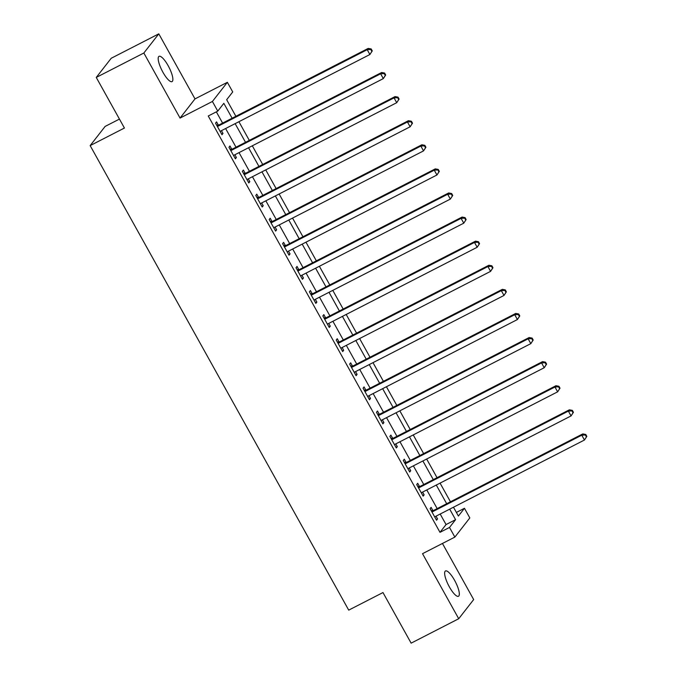 <?xml version="1.0" encoding="UTF-8"?>
<svg xmlns="http://www.w3.org/2000/svg" width="677" height="677" viewBox="0 0 677 677"><rect width="100%" height="100%" fill="white"/><g stroke="black" fill="none" stroke-linecap="round" stroke-linejoin="round"><path stroke-width="1.02" d="M454.572 580.299A14.217 3.842 62.8 0 0 445.491 570.965A14.217 3.842 62.8 0 0 449.393 586.934A14.217 3.842 62.8 0 0 458.473 596.268A14.217 3.842 62.8 0 0 454.572 580.299M168.124 65.661A14.217 3.842 62.8 0 0 159.044 56.318A14.217 3.842 62.8 0 0 162.945 72.287A14.217 3.842 62.8 0 0 172.026 81.629A14.217 3.842 62.8 0 0 168.124 65.661M456.374 512.43L464.456 508.283L469.821 517.922L454.868 537.089L449.503 527.451L455.57 519.682L449.706 509.146M119.448 119.084L105.113 126.43L90.159 145.606L348.714 610.129L382.97 592.553L411.134 643.15L458.718 618.736L473.672 599.568L442.445 543.462M90.159 145.606L124.424 128.029L96.261 77.432L111.214 58.264L158.799 33.85L143.846 53.018L180.057 118.069L212.409 101.474L227.362 82.306L232.727 91.945L226.668 99.714L235.892 116.292M180.057 118.069L195.001 98.901L158.799 33.85M195.001 98.901L227.362 82.306M96.261 77.432L143.846 53.018M232.118 118.221L223.833 103.336L217.774 111.113L208.254 115.995L439.991 532.334L446.05 524.557L440.185 514.029M437.173 508.605L426.781 489.936M423.76 484.512L413.368 465.844M410.347 460.419L399.955 441.742M396.942 436.327L386.55 417.65M383.529 412.225L373.137 393.557M370.116 388.133L359.724 369.464M356.711 364.04L346.319 345.372M343.298 339.947L332.906 321.279M329.885 315.854L319.493 297.186M316.472 291.762L306.08 273.093M303.068 267.669L292.676 249.001M289.654 243.576L279.262 224.899M276.241 219.483L265.849 200.807M262.837 195.382L252.445 176.714M249.424 171.289L239.032 152.621M236.011 147.197L225.619 128.528M222.606 123.104L216.335 111.849M218.299 125.008L216.555 121.877L215.54 123.172L221.98 134.731L222.987 133.437L221.447 130.669M231.703 149.101L229.96 145.97L228.953 147.264L235.384 158.824L236.4 157.529L234.86 154.762M245.116 173.194L243.373 170.062L242.358 171.357L248.797 182.917L249.813 181.622L248.264 178.855M258.529 197.286L256.786 194.155L255.771 195.45L262.211 207.018L263.218 205.723L261.677 202.948M271.934 221.387L270.191 218.248L269.184 219.543L275.615 231.111L276.631 229.816L275.09 227.04M285.347 245.48L283.604 242.341L282.597 243.635L289.028 255.204L290.044 253.909L288.495 251.142M298.76 269.573L297.017 266.433L296.001 267.728L302.441 279.296L303.448 278.002L301.908 275.234M312.173 293.666L310.421 290.526L309.414 291.821L315.854 303.389L316.861 302.094L315.321 299.327M325.578 317.758L323.834 314.627L322.827 315.922L329.259 327.482L330.274 326.187L328.734 323.42M338.991 341.851L337.248 338.72L336.232 340.015L342.672 351.575L343.679 350.28L342.139 347.513M352.404 365.944L350.652 362.813L349.645 364.108L356.085 375.667L357.092 374.373L355.552 371.605M365.808 390.037L364.065 386.905L363.058 388.2L369.49 399.768L370.505 398.465L368.965 395.698M379.222 414.129L377.478 410.998L376.463 412.293L382.903 423.861L383.91 422.566L382.37 419.791M392.635 438.231L390.883 435.091L389.876 436.386L396.316 447.954L397.323 446.659L395.783 443.892M406.039 462.323L404.296 459.184L403.289 460.478L409.72 472.047L410.736 470.752L409.196 467.985M419.452 486.416L417.709 483.276L416.693 484.571L423.133 496.139L424.14 494.845L422.6 492.077M432.865 510.509L431.114 507.369L430.107 508.664L436.547 520.232L437.554 518.937L436.013 516.17M454.868 537.089L422.516 553.684L458.718 618.736M439.991 532.334L449.503 527.451M217.774 111.113L212.409 101.474M453.472 507.208L458.397 516.052L464.456 508.283M238.913 121.708L249.305 140.384M252.318 145.809L262.71 164.477M265.731 169.902L276.123 188.57M279.144 193.994L289.536 212.663M292.549 218.087L302.941 236.755M305.962 242.18L316.354 260.848M319.375 266.273L329.767 284.941M332.779 290.365L343.171 309.042M346.192 314.458L356.584 333.135M359.605 338.551L369.997 357.228M373.01 362.652L383.402 381.32M386.423 386.745L396.815 405.413M399.836 410.837L410.228 429.506M413.241 434.93L423.633 453.598M426.654 459.023L437.046 477.691M440.067 483.116L450.459 501.784M446.685 503.722L436.293 485.054M433.28 479.629L422.888 460.961M419.867 455.536L409.475 436.868M406.454 431.444L396.062 412.767M393.041 407.351L382.649 388.674M379.636 383.25L369.244 364.581M366.223 359.157L355.831 340.489M352.81 335.064L342.418 316.396M339.405 310.971L329.014 292.303M325.992 286.879L315.6 268.21M312.579 262.786L302.187 244.118M299.175 238.693L288.783 220.017M285.762 214.601L275.37 195.924M272.349 190.508L261.957 171.831M258.944 166.407L248.552 147.738M245.531 142.314L235.139 123.646M446.05 524.557L455.57 519.682M221.641 134.131L222.987 133.437M235.054 158.223L236.4 157.529M248.459 182.316L249.813 181.622M261.872 206.409L263.218 205.723M275.285 230.502L276.631 229.816M288.69 254.594L290.044 253.909M302.103 278.696L303.448 278.002M315.516 302.788L316.861 302.094M328.92 326.881L330.274 326.187M342.334 350.974L343.679 350.28M355.747 375.066L357.092 374.373M369.16 399.159L370.505 398.465M382.564 423.252L383.91 422.566M395.977 447.345L397.323 446.659M409.39 471.437L410.736 470.752M422.795 495.539L424.14 494.845M436.208 519.631L437.554 518.937M372.274 50.893L371.199 48.964L370.793 49.48L371.868 51.41L372.274 50.893L369.896 54.515L221.049 130.873A2.226 2.124 -142 0 0 220.423 131.38L220.237 131.6M371.868 51.41L369.896 54.515L367.213 49.7L368.22 48.397L219.382 124.754A2.226 2.124 -142 0 1 218.595 124.983L216.648 125.152M217.283 126.303L217.579 126.277A2.226 2.124 -142 0 0 218.366 126.057L367.213 49.7L370.793 49.48M371.199 48.964L368.22 48.397M385.678 74.986L384.612 73.057L384.206 73.581L385.281 75.502L385.678 74.986L383.309 78.608L234.462 154.965A2.226 2.124 -142 0 0 233.827 155.473L233.641 155.693M385.281 75.502L383.309 78.608L380.626 73.793L381.633 72.498L232.786 148.855A2.226 2.124 -142 0 1 231.999 149.075L230.053 149.245M230.696 150.396L230.992 150.37A2.226 2.124 -142 0 0 231.779 150.15L380.626 73.793L384.206 73.581M384.612 73.057L381.633 72.498M399.091 99.079L398.017 97.149L397.619 97.674L398.685 99.595L399.091 99.079L396.714 102.701L247.875 179.058A2.226 2.124 -142 0 0 247.24 179.566L247.054 179.786M398.685 99.595L396.714 102.701L394.031 97.886L395.046 96.591L246.2 172.948A2.226 2.124 -142 0 1 245.412 173.168L243.466 173.337M244.109 174.488L244.405 174.463A2.226 2.124 -142 0 0 245.192 174.243L394.031 97.886L397.619 97.674M398.017 97.149L395.046 96.591M412.505 123.172L411.43 121.251L411.024 121.767L412.098 123.696L412.505 123.172L410.127 126.794L261.28 203.151A2.226 2.124 -142 0 0 260.653 203.659L260.467 203.879M412.098 123.696L410.127 126.794L407.444 121.978L408.451 120.684L259.613 197.041A2.226 2.124 -142 0 1 258.826 197.261L256.879 197.43M257.514 198.581L257.81 198.556A2.226 2.124 -142 0 0 258.597 198.336L407.444 121.978L411.024 121.767M411.43 121.251L408.451 120.684M425.918 147.264L424.843 145.343L424.437 145.86L425.511 147.789L425.918 147.264L423.54 150.886L274.693 227.244A2.226 2.124 -142 0 0 274.058 227.751L273.872 227.971M425.511 147.789L423.54 150.886L420.857 146.071L421.864 144.776L273.026 221.134A2.226 2.124 -142 0 1 272.23 221.362L270.284 221.523M270.927 222.682L271.223 222.657A2.226 2.124 -142 0 0 272.01 222.428L420.857 146.071L424.437 145.86M424.843 145.343L421.864 144.776M439.322 171.366L438.247 169.436L437.85 169.952L438.916 171.882L439.322 171.366L436.944 174.988L288.106 251.345A2.226 2.124 -142 0 0 287.471 251.844L287.285 252.064M438.916 171.882L436.944 174.988L434.262 170.164L435.277 168.869L286.43 245.226A2.226 2.124 -142 0 1 285.643 245.455L283.697 245.616M284.34 246.775L284.636 246.75A2.226 2.124 -142 0 0 285.423 246.521L434.262 170.164L437.85 169.952M438.247 169.436L435.277 168.869M452.735 195.458L451.661 193.529L451.254 194.045L452.329 195.975L452.735 195.458L450.357 199.08L301.51 275.437A2.226 2.124 -142 0 0 300.884 275.937L300.698 276.157M452.329 195.975L450.357 199.08L447.675 194.257L448.682 192.962L299.843 269.319A2.226 2.124 -142 0 1 299.056 269.548L297.11 269.717M297.745 270.868L298.041 270.842A2.226 2.124 -142 0 0 298.836 270.614L447.675 194.257L451.254 194.045M451.661 193.529L448.682 192.962M466.148 219.551L465.074 217.622L464.667 218.138L465.742 220.067L466.148 219.551L463.77 223.173L314.923 299.53A2.226 2.124 -142 0 0 314.289 300.029L314.103 300.258M465.742 220.067L463.77 223.173L461.088 218.349L462.095 217.055L313.256 293.412A2.226 2.124 -142 0 1 312.461 293.64L310.515 293.81M311.158 294.96L311.454 294.935A2.226 2.124 -142 0 0 312.241 294.707L461.088 218.349L464.667 218.138M465.074 217.622L462.095 217.055M479.553 243.644L478.478 241.714L478.08 242.231L479.155 244.16L479.553 243.644L477.175 247.266L328.337 323.623A2.226 2.124 -142 0 0 327.702 324.122L327.516 324.351M479.155 244.16L477.175 247.266L474.492 242.442L475.508 241.147L326.661 317.505A2.226 2.124 -142 0 1 325.874 317.733L323.928 317.902M324.571 319.053L324.867 319.028A2.226 2.124 -142 0 0 325.654 318.799L474.492 242.442L478.08 242.231M478.478 241.714L475.508 241.147M492.966 267.737L491.891 265.807L491.485 266.323L492.56 268.253L492.966 267.737L490.588 271.359L341.75 347.716A2.226 2.124 -142 0 0 341.115 348.223L340.929 348.443M492.56 268.253L490.588 271.359L487.905 266.543L488.921 265.24L340.074 341.606A2.226 2.124 -142 0 1 339.287 341.826L337.341 341.995M337.975 343.146L338.272 343.121A2.226 2.124 -142 0 0 339.067 342.9L487.905 266.543L491.485 266.323M491.891 265.807L488.921 265.24M506.379 291.829L505.304 289.9L504.898 290.425L505.973 292.346L506.379 291.829L504.001 295.451L355.154 371.808A2.226 2.124 -142 0 0 354.52 372.316L354.333 372.536M505.973 292.346L504.001 295.451L501.318 290.636L502.326 289.341L353.487 365.698A2.226 2.124 -142 0 1 352.7 365.918L350.745 366.088M351.388 367.239L351.685 367.213A2.226 2.124 -142 0 0 352.472 366.993L501.318 290.636L504.898 290.425M505.304 289.9L502.326 289.341M519.784 315.922L518.717 313.993L518.311 314.517L519.386 316.438L519.784 315.922L517.406 319.544L368.567 395.901A2.226 2.124 -142 0 0 367.933 396.409L367.746 396.629M519.386 316.438L517.406 319.544L514.723 314.729L515.739 313.434L366.892 389.791A2.226 2.124 -142 0 1 366.105 390.011L364.158 390.18M364.801 391.331L365.098 391.306A2.226 2.124 -142 0 0 365.885 391.086L514.723 314.729L518.311 314.517M518.717 313.993L515.739 313.434M533.197 340.015L532.122 338.094L531.716 338.61L532.791 340.539L533.197 340.015L530.819 343.637L381.98 419.994A2.226 2.124 -142 0 0 381.346 420.502L381.159 420.722M532.791 340.539L530.819 343.637L528.136 338.822L529.152 337.527L380.305 413.884A2.226 2.124 -142 0 1 379.518 414.104L377.571 414.273M378.215 415.433L378.511 415.407A2.226 2.124 -142 0 0 379.298 415.179L528.136 338.822L531.716 338.61M532.122 338.094L529.152 337.527M546.61 364.108L545.535 362.187L545.129 362.703L546.204 364.632L546.61 364.108L544.232 367.729L395.385 444.087A2.226 2.124 -142 0 0 394.75 444.594L394.564 444.814M546.204 364.632L544.232 367.729L541.549 362.914L542.556 361.62L393.718 437.977A2.226 2.124 -142 0 1 392.931 438.205L390.976 438.366M391.619 439.525L391.915 439.5A2.226 2.124 -142 0 0 392.702 439.271L541.549 362.914L545.129 362.703M545.535 362.187L542.556 361.62M560.014 388.209L558.948 386.279L558.542 386.795L559.617 388.725L560.014 388.209L557.636 391.831L408.798 468.188A2.226 2.124 -142 0 0 408.163 468.687L407.977 468.907M559.617 388.725L557.636 391.831L554.962 387.007L555.969 385.712L407.122 462.069A2.226 2.124 -142 0 1 406.335 462.298L404.389 462.467M405.032 463.618L405.328 463.593A2.226 2.124 -142 0 0 406.115 463.364L554.962 387.007L558.542 386.795M558.948 386.279L555.969 385.712M573.427 412.301L572.353 410.372L571.955 410.888L573.021 412.818L573.427 412.301L571.049 415.923L422.211 492.281A2.226 2.124 -142 0 0 421.576 492.78L421.39 493M573.021 412.818L571.049 415.923L568.367 411.1L569.382 409.805L420.535 486.162A2.226 2.124 -142 0 1 419.748 486.391L417.802 486.56M418.445 487.711L418.741 487.685A2.226 2.124 -142 0 0 419.528 487.457L568.367 411.1L571.955 410.888M572.353 410.372L569.382 409.805M586.841 436.394L585.766 434.465L585.36 434.981L586.434 436.91L586.841 436.394L584.463 440.016L435.616 516.373A2.226 2.124 -142 0 0 434.989 516.873L434.795 517.101M586.434 436.91L584.463 440.016L581.78 435.193L582.787 433.898L433.949 510.255A2.226 2.124 -142 0 1 433.162 510.483L431.207 510.653M431.85 511.804L432.146 511.778A2.226 2.124 -142 0 0 432.933 511.55L581.78 435.193L585.36 434.981M585.766 434.465L582.787 433.898M217.579 126.277L218.595 124.983M218.366 126.057L219.382 124.754M230.992 150.37L231.999 149.075M231.779 150.15L232.786 148.855M244.405 174.463L245.412 173.168M245.192 174.243L246.2 172.948M257.81 198.556L258.826 197.261M258.597 198.336L259.613 197.041M271.223 222.657L272.23 221.362M272.01 222.428L273.026 221.134M284.636 246.75L285.643 245.455M285.423 246.521L286.43 245.226M298.041 270.842L299.056 269.548M298.836 270.614L299.843 269.319M311.454 294.935L312.461 293.64M312.241 294.707L313.256 293.412M324.867 319.028L325.874 317.733M325.654 318.799L326.661 317.505M338.272 343.121L339.287 341.826M339.067 342.9L340.074 341.606M351.685 367.213L352.7 365.918M352.472 366.993L353.487 365.698M365.098 391.306L366.105 390.011M365.885 391.086L366.892 389.791M378.511 415.407L379.518 414.104M379.298 415.179L380.305 413.884M391.915 439.5L392.931 438.205M392.702 439.271L393.718 437.977M405.328 463.593L406.335 462.298M406.115 463.364L407.122 462.069M418.741 487.685L419.748 486.391M419.528 487.457L420.535 486.162M432.146 511.778L433.162 510.483M432.933 511.55L433.949 510.255"/></g></svg>
